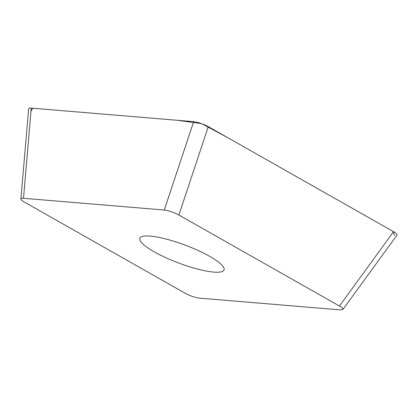 <?xml version="1.0" encoding="UTF-8"?>
<svg xmlns="http://www.w3.org/2000/svg" width="418" height="418" viewBox="0 0 418 418"><rect width="100%" height="100%" fill="white"/><g stroke="black" fill="none" stroke-linecap="round" stroke-linejoin="round"><path stroke-width="0.63" d="M339.442 306.054L178.888 215.024C173.747 212.302 168.872 210.635 164.264 210.035L23.502 198.289C21.846 198.158 20.978 198.383 20.9 198.952C20.9 199.71 22.091 200.771 24.458 202.134L185.017 293.164C190.159 295.887 195.034 297.548 199.642 298.149L340.404 309.9L342.906 309.487C343.303 308.766 342.149 307.617 339.442 306.054L393.537 231.666L208.295 126.644L178.888 215.024M209.789 256.417A44.972 9.504 20.6 0 1 224.043 269.913A44.972 9.504 20.6 0 1 197.845 269.14A44.972 9.504 20.6 0 1 154.117 251.772A44.972 9.504 20.6 0 1 139.858 238.27A44.972 9.504 20.6 0 1 166.061 239.044A44.972 9.504 20.6 0 1 209.789 256.417M164.264 210.035L193.67 121.654L31.261 108.1L23.502 198.289M193.67 121.654C198.278 122.255 203.153 123.916 208.295 126.644M393.537 231.666C396.243 233.234 397.398 234.378 397.006 235.104L342.906 309.487M20.9 198.952L28.664 108.764C28.743 108.194 29.61 107.969 31.261 108.1M30.995 111.204L32.792 108.22L177.378 120.295L201.664 123.655L228.202 137.93L393.119 231.426L394.498 235.517"/></g></svg>
